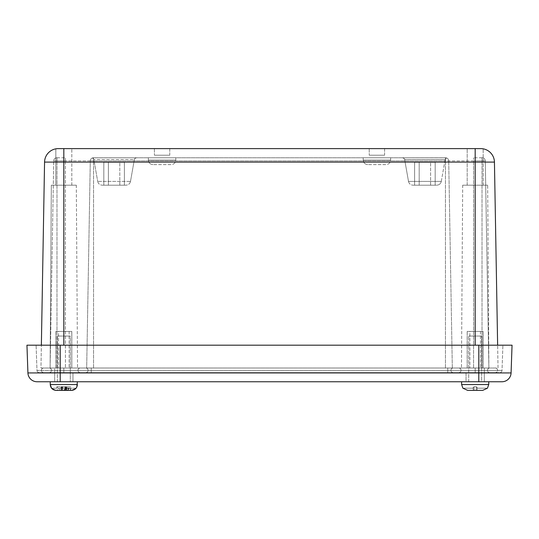 <?xml version="1.0" encoding="UTF-8"?>
<svg xmlns="http://www.w3.org/2000/svg" width="539" height="539" viewBox="0 0 539 539"><rect width="100%" height="100%" fill="white"/><g stroke="black" fill="none" stroke-linecap="round" stroke-linejoin="round"><path stroke-width="0.4" stroke-dasharray="2.69 2.02" d="M384.59 155.198L369.228 155.198L384.59 155.198L369.228 155.198L384.59 155.198L384.59 148.616L369.228 148.616L384.59 148.616L384.59 155.198M169.772 155.198L154.41 155.198L169.772 155.198L154.41 155.198L169.772 155.198L169.772 148.616L154.41 148.616L169.772 148.616L169.772 155.198M384.59 148.616L369.228 148.616L384.59 148.616M169.772 148.616L154.41 148.616L169.772 148.616M445.504 157.759L402.492 157.759L446.009 157.799A3.2 3.2 0 0 1 448.711 160.905A3.2 3.2 0 0 0 445.504 157.759L402.492 157.759L445.504 157.759A3.2 3.2 0 0 1 448.711 160.905A3.2 3.2 0 0 0 446.009 157.799L445.504 157.759A3.2 3.2 0 0 1 448.711 160.905A3.2 3.2 0 0 0 446.009 157.799M93.55 157.759L445.45 157.759L93.496 157.759L93.55 160.905L90.289 160.905A3.2 3.2 0 0 1 92.991 157.799L136.508 157.759L92.991 157.799A3.2 3.2 0 0 0 90.289 160.905A3.2 3.2 0 0 1 93.496 157.759A3.2 3.2 0 0 0 90.289 160.905L65.435 160.905L90.289 160.905A3.2 3.2 0 0 1 93.496 157.759A3.2 3.2 0 0 0 90.289 160.905L93.55 160.905L93.55 157.759M56.986 157.759L65.435 157.759L56.925 157.759L56.986 160.905L53.725 160.905A3.2 3.2 0 0 1 56.925 157.759A3.2 3.2 0 0 0 53.725 160.905A3.2 3.2 0 0 1 56.925 157.759A3.2 3.2 0 0 0 53.725 160.905L56.986 160.905L56.986 157.759M482.014 157.759L473.565 157.759L482.075 157.759L482.014 160.905L93.55 160.905L445.45 160.905L445.45 157.759L445.45 160.905L473.565 160.905L473.565 157.759L473.565 160.905L482.014 160.905L482.014 157.759M175.802 157.759L148.38 157.759L175.802 157.759L148.38 157.759L175.802 157.759L175.802 160.043L148.38 160.043L175.802 160.043C175.532 162.818 174.009 164.341 171.234 164.611L152.948 164.611L171.234 164.611C174.009 164.341 175.532 162.818 175.802 160.043L175.802 157.759M390.62 157.759L363.198 157.759L390.62 157.759L363.198 157.759L390.62 157.759L390.62 160.043L363.198 160.043L390.62 160.043C390.351 162.818 388.828 164.341 386.052 164.611L367.766 164.611L386.052 164.611C388.828 164.341 390.351 162.818 390.62 160.043L390.62 157.759M441.3 181.407L445.147 159.571L404.654 159.571L445.147 159.571L404.654 159.571L445.147 159.571L446.494 157.914L445.147 159.571L441.3 181.407L408.501 181.407L441.3 181.407C440.707 183.752 439.211 185.005 436.799 185.18L413.002 185.18L436.799 185.18C439.211 185.005 440.707 183.752 441.3 181.407M130.499 181.407L134.346 159.571L93.853 159.571L134.346 159.571C133.915 159.153 134.635 158.547 136.508 157.759C134.656 158.52 133.935 159.12 134.346 159.571L130.499 181.407L97.7 181.407L130.499 181.407C129.906 183.752 128.41 185.005 125.998 185.18L102.201 185.18L125.998 185.18C128.41 185.005 129.906 183.752 130.499 181.407M103.818 185.18L124.381 185.18L103.818 185.18L124.381 185.18L103.818 185.18L124.381 185.18L124.381 162.327L103.818 162.327L103.818 185.18L124.381 185.18L103.818 185.18L103.818 162.327L124.381 162.327L103.818 162.327L103.818 185.18L103.818 162.327L124.381 162.327L103.818 162.327L124.381 162.327L103.818 162.327L124.381 162.327L124.381 185.18L103.818 185.18M414.619 185.18L435.182 185.18L414.619 185.18L435.182 185.18L414.619 185.18L435.182 185.18L414.619 185.18L435.182 185.18L435.182 162.327L414.619 162.327L414.619 185.18L414.619 162.327L435.182 162.327L414.619 162.327L414.619 185.18L414.619 162.327L435.182 162.327L414.619 162.327L435.182 162.327L414.619 162.327L435.182 162.327L435.182 185.18L414.619 185.18M494.438 162.091L475.176 162.091L475.176 148.616L467.178 148.616L467.178 185.18L483.173 185.18L467.178 185.18L483.173 185.18L467.178 185.18L467.178 148.616L480.727 148.616A13.711 13.711 0 0 1 494.438 162.091A13.711 13.711 0 0 0 480.727 148.616C483.961 148.865 483.961 148.865 480.727 148.616C483.961 148.865 483.961 148.865 480.727 148.616C483.961 148.865 483.961 148.865 480.727 148.616C483.961 148.865 483.961 148.865 480.727 148.616L58.273 148.616C55.039 148.865 55.039 148.865 58.273 148.616C55.039 148.865 55.039 148.865 58.273 148.616C55.039 148.865 55.039 148.865 58.273 148.616C55.039 148.865 55.039 148.865 58.273 148.616L71.822 148.616L63.824 148.616L63.824 162.091L44.562 162.091M40.971 368.009L498.029 368.009L497.632 345.189L498.029 368.009L40.971 368.009L41.368 345.189L40.971 368.009M58.273 148.616L71.822 148.616L58.273 148.616M55.827 185.18L71.822 185.18L55.827 185.18L55.827 148.838L55.827 185.18L71.822 185.18L55.827 185.18M482.075 157.759A3.2 3.2 0 0 1 485.275 160.905A3.2 3.2 0 0 0 482.075 157.759M488.886 368.009L485.275 160.905L482.014 160.905L485.275 160.905L488.886 368.009L452.322 368.009L448.711 160.905L452.322 368.009L86.678 368.009L90.289 160.905L86.678 368.009L50.114 368.009L53.725 160.905L50.114 368.009L86.678 368.009L90.289 160.905L86.678 368.009L488.886 368.009L461.465 368.009L488.886 368.009L461.465 368.009L488.886 368.009L487.667 185.18L462.684 185.18L487.667 185.18L462.684 185.18L487.667 185.18L488.886 368.009M452.322 368.009L448.711 160.905L452.322 368.009M483.173 185.18L483.173 148.838L483.173 185.18M51.333 185.18L76.316 185.18L51.333 185.18L50.114 368.009L77.535 368.009L50.114 368.009L77.535 368.009L50.114 368.009L51.333 185.18L76.316 185.18L51.333 185.18M71.822 331.438L55.827 331.438L71.822 331.438L55.827 331.438L71.822 331.438L71.822 368.009L55.827 368.009L71.822 368.009L71.822 331.438M483.173 331.438L467.178 331.438L483.173 331.438L467.178 331.438L483.173 331.438L483.173 368.009L467.178 368.009L483.173 368.009L483.173 331.438M483.173 368.009L467.178 368.009L483.173 368.009M71.822 368.009L55.827 368.009L71.822 368.009M419.308 185.18L430.607 185.18L419.308 185.18M419.308 162.327L430.607 162.327L419.308 162.327M108.393 185.18L119.806 185.18L108.393 185.18L108.393 162.327L119.806 162.327L108.393 162.327L119.806 162.327L108.393 162.327L108.393 185.18L119.806 185.18L108.393 185.18M419.194 185.18L430.607 185.18L419.194 185.18L419.194 162.327L430.607 162.327L419.194 162.327L419.194 185.18M469.873 331.438L480.478 331.438L469.873 331.438L469.873 368.009L480.478 368.009L469.873 368.009L480.478 368.009L469.873 368.009L469.873 331.438L480.478 331.438L469.873 331.438M483.146 368.009L467.205 368.009L483.146 368.009L467.205 368.009L483.146 368.009L483.146 331.438L467.205 331.438L483.146 331.438L483.146 368.009M483.146 331.438L467.205 331.438L483.146 331.438M58.522 331.438L69.127 331.438L58.522 331.438L58.522 368.009L69.127 368.009L58.522 368.009L69.127 368.009L58.522 368.009L58.522 331.438L69.127 331.438L58.522 331.438M71.795 368.009L55.854 368.009L71.795 368.009L55.854 368.009L71.795 368.009L71.795 331.438L55.854 331.438L71.795 331.438L71.795 368.009M71.795 331.438L55.854 331.438L71.795 331.438M37.056 381.753A9.143 9.143 0 0 1 27.92 372.934L60.22 372.934L60.22 381.753L37.056 381.753A9.143 9.143 0 0 1 27.92 372.934L26.95 345.189L512.05 345.189L511.08 372.934A9.143 9.143 0 0 1 501.944 381.753L50.255 381.753L77.387 381.753L50.255 381.753L50.255 384.536L77.387 384.536L77.387 381.753M466.033 381.753L484.318 381.753L466.033 381.753L484.318 381.753L466.033 381.753L466.033 372.611L484.318 372.611L466.033 372.611L484.318 372.611L484.318 381.753L484.318 372.611L466.033 372.611L466.033 381.753M54.682 381.753L72.967 381.753L54.682 381.753L72.967 381.753L54.682 381.753L54.682 372.611L72.967 372.611L54.682 372.611L72.967 372.611L72.967 381.753L72.967 372.611L54.682 372.611L80.244 372.611A2.284 2.284 0 0 1 77.953 370.327A2.284 2.284 0 0 1 80.244 368.043L495.328 368.043L80.244 368.043A2.284 2.284 0 0 0 77.953 370.327A2.284 2.284 0 0 0 80.244 372.611L458.756 372.611A2.284 2.284 0 0 0 461.047 370.327A2.284 2.284 0 0 0 458.756 368.043A2.284 2.284 0 0 1 461.047 370.327A2.284 2.284 0 0 1 458.756 372.611L495.328 372.611A2.284 2.284 0 0 0 497.612 370.327A2.284 2.284 0 0 0 495.328 368.043A2.284 2.284 0 0 1 497.612 370.327A2.284 2.284 0 0 1 495.328 372.611L458.756 372.611A2.284 2.284 0 0 0 461.047 370.327A2.284 2.284 0 0 0 458.756 368.043A2.284 2.284 0 0 1 461.047 370.327A2.284 2.284 0 0 1 458.756 372.611L80.244 372.611A2.284 2.284 0 0 1 77.953 370.327A2.284 2.284 0 0 1 80.244 368.043A2.284 2.284 0 0 0 77.953 370.327A2.284 2.284 0 0 0 80.244 372.611L43.672 372.611A2.284 2.284 0 0 1 41.388 370.327A2.284 2.284 0 0 1 43.672 368.043L63.824 368.043L43.672 368.043A2.284 2.284 0 0 0 41.388 370.327A2.284 2.284 0 0 0 43.672 372.611L489.769 372.611L49.231 372.611L54.682 372.611L54.682 368.043L489.769 368.043L49.231 368.043L54.682 368.043L54.682 381.753M60.22 345.189L60.22 370.408L502.025 370.408L478.78 370.408L478.78 372.611L39.259 372.611A2.284 2.284 0 0 1 36.975 370.408L36.1 345.189L36.975 370.408L478.78 370.408L478.78 372.611L499.741 372.611L60.22 372.611L60.22 370.408L36.975 370.408A2.284 2.284 0 0 0 39.259 372.611L60.22 372.611L60.22 345.189L60.22 372.934L511.08 372.934A9.143 9.143 0 0 1 501.944 381.753M502.025 370.408A2.284 2.284 0 0 1 499.741 372.611A2.284 2.284 0 0 0 502.025 370.408L502.9 345.189L502.025 370.408A2.284 2.284 0 0 1 499.741 372.611M489.769 368.043A2.284 2.284 0 0 0 487.478 370.327A2.284 2.284 0 0 0 489.769 372.611A2.284 2.284 0 0 1 487.478 370.327A2.284 2.284 0 0 1 489.769 368.043M453.205 368.043A2.284 2.284 0 0 0 450.914 370.327A2.284 2.284 0 0 0 453.205 372.611A2.284 2.284 0 0 1 450.914 370.327A2.284 2.284 0 0 1 453.205 368.043A2.284 2.284 0 0 0 450.914 370.327A2.284 2.284 0 0 0 453.205 372.611A2.284 2.284 0 0 1 450.914 370.327A2.284 2.284 0 0 1 453.205 368.043A2.284 2.284 0 0 0 450.914 370.327A2.284 2.284 0 0 0 453.205 372.611A2.284 2.284 0 0 1 450.914 370.327A2.284 2.284 0 0 1 453.205 368.043M85.795 368.043A2.284 2.284 0 0 1 88.086 370.327A2.284 2.284 0 0 1 85.795 372.611A2.284 2.284 0 0 0 88.086 370.327A2.284 2.284 0 0 0 85.795 368.043A2.284 2.284 0 0 1 88.086 370.327A2.284 2.284 0 0 1 85.795 372.611A2.284 2.284 0 0 0 88.086 370.327A2.284 2.284 0 0 0 85.795 368.043A2.284 2.284 0 0 1 88.086 370.327A2.284 2.284 0 0 1 85.795 372.611M49.231 368.043A2.284 2.284 0 0 1 51.522 370.327A2.284 2.284 0 0 1 49.231 372.611A2.284 2.284 0 0 0 51.522 370.327A2.284 2.284 0 0 0 49.231 368.043A2.284 2.284 0 0 1 51.522 370.327A2.284 2.284 0 0 1 49.231 372.611M487.458 388.188L477.736 388.188L477.15 387.602L477.736 388.188L487.323 388.188L482.674 390.384L467.684 390.384L477.15 390.384L476.274 390.384L476.274 386.726L477.15 387.602L476.274 386.726L476.274 390.384L476.274 386.726L474.077 386.726L472.615 388.188L473.202 387.602L472.615 388.188L463.035 388.188L472.615 388.188L473.202 387.602L473.202 390.384L476.274 390.384L476.274 386.726L477.736 388.188L476.274 386.726L476.274 390.384L482.674 390.384L477.15 390.384L482.674 390.384L487.323 388.188L477.736 388.188L487.323 388.188L482.674 390.384L467.684 390.384L473.202 390.384L473.202 387.602L473.202 390.384L473.202 387.602L474.077 386.726L474.077 390.384L474.077 386.726L474.077 390.384L474.077 386.726L476.274 386.726L474.077 386.726L473.202 387.602L474.077 386.726L474.077 390.384L467.684 390.384L462.893 388.188L467.684 390.384L463.035 388.188L472.615 388.188L462.893 388.188M476.274 390.384L474.077 390.384L476.274 390.384L476.274 386.726L476.274 390.384L476.274 386.726L474.077 386.726L474.077 390.384M488.745 381.753L461.613 381.753L488.745 381.753L461.613 381.753L488.745 381.753L488.745 384.536L461.613 384.536L488.745 384.536L461.613 384.536L461.613 381.753M481.65 381.753L468.708 381.753L481.65 381.753L481.65 336.046L468.708 336.046L481.65 336.046L468.708 336.046L481.65 336.046L481.65 381.753L468.708 381.753L481.65 381.753M61.352 388.188L61.547 387.359L60.92 386.726L66.115 386.726L64.862 388.188L58.663 388.188L59.97 390.384L56.11 390.384M65.024 390.384L70.798 390.384L70.798 386.726L66.728 386.726L66.728 390.384L70.798 390.384L66.095 390.384M70.185 390.384L70.185 386.726L70.798 386.726M66.728 390.384L66.129 390.384L66.115 386.726L70.185 386.726M56.844 386.726L60.92 386.726L60.92 390.384L56.844 390.384L56.844 386.726L57.457 386.726L57.457 390.384L61.534 390.384L61.547 387.359M60.92 390.384L64.168 390.384M66.095 388.188L66.728 386.726L61.534 386.726L61.534 390.384L57.457 390.384M59.97 390.384L61.513 390.384L61.513 387.602M70.798 390.384L63.481 390.384L62.174 388.188L58.663 388.188M66.095 387.359L66.297 388.188L62.787 388.188L62.618 387.602L62.618 390.384M57.457 386.726L61.534 386.726L62.618 387.602M65.468 388.188L62.787 388.188M62.174 388.188L64.862 388.188M66.297 388.188L68.979 388.188M62.012 381.753L70.292 381.753L62.012 381.753M62.012 336.046L70.292 336.046L62.012 336.046M71.316 390.384L64.923 390.384L64.923 386.726L65.798 387.602L64.923 386.726L64.923 390.384L71.316 390.384L76.107 388.188L66.385 388.188L65.798 387.602L66.385 388.188L75.965 388.188L71.316 390.384L56.325 390.384L62.726 390.384L56.325 390.384L51.677 388.188L61.264 388.188L61.85 387.602L61.264 388.188L51.542 388.188L56.325 390.384M64.923 390.384L64.923 386.726L62.726 386.726L61.85 387.602L61.85 390.384L61.85 387.602L62.726 386.726L62.726 390.384L64.923 390.384L64.923 386.726L62.726 386.726L62.726 390.384L62.726 386.726L62.726 390.384L64.923 390.384M70.292 381.753L57.35 381.753L70.292 381.753L70.292 336.046L57.35 336.046L70.292 336.046L70.292 381.753M65.435 160.905L65.435 157.759L65.435 160.905L56.986 160.905L65.435 160.905L65.435 368.009L65.435 160.905M475.176 345.189L475.176 162.091L63.824 162.091L63.824 345.189M482.014 368.009L482.014 160.905L482.014 368.009M473.565 368.009L473.565 160.905L473.565 368.009M445.45 368.009L445.45 160.905L445.45 368.009M93.55 368.009L93.55 160.905L93.55 368.009M56.986 368.009L56.986 160.905L56.986 368.009M478.78 381.753L478.78 345.189M39.259 372.611A2.284 2.284 0 0 1 36.975 370.408M484.318 372.611L484.318 368.043L484.318 372.611M475.176 372.611L475.176 368.043L475.176 372.611M458.756 372.611A2.284 2.284 0 0 0 461.047 370.327A2.284 2.284 0 0 0 458.756 368.043A2.284 2.284 0 0 1 461.047 370.327A2.284 2.284 0 0 1 458.756 372.611M447.754 372.611L447.754 368.043L447.754 372.611M91.246 372.611L91.246 368.043L91.246 372.611M63.824 372.611L63.824 368.043L63.824 372.611M43.672 372.611A2.284 2.284 0 0 1 41.388 370.327A2.284 2.284 0 0 1 43.672 368.043M80.244 372.611A2.284 2.284 0 0 1 77.953 370.327A2.284 2.284 0 0 1 80.244 368.043M477.15 390.384L477.15 387.602L477.15 390.384M65.024 387.602L65.024 389.549M66.129 388.188L66.129 387.602M65.798 390.384L65.798 387.602L65.798 390.384M77.003 384.536L50.255 384.536L77.003 384.536M369.228 148.616L369.228 155.198L369.228 148.616M154.41 148.616L154.41 155.198L154.41 148.616M404.654 159.571C405.072 159.126 404.351 158.527 402.492 157.759C404.365 158.547 405.085 159.153 404.654 159.571L408.501 181.407L404.654 159.571M92.506 157.914L93.853 159.571L97.7 181.407L93.853 159.571L92.506 157.914M97.7 181.407C98.293 183.752 99.789 185.005 102.201 185.18C99.789 185.005 98.293 183.752 97.7 181.407M408.501 181.407C409.094 183.752 410.59 185.005 413.002 185.18C410.59 185.005 409.094 183.752 408.501 181.407M148.38 160.043C148.649 162.818 150.172 164.341 152.948 164.611C150.172 164.341 148.649 162.818 148.38 160.043L148.38 157.759L148.38 160.043M363.198 160.043C363.468 162.818 364.991 164.341 367.766 164.611C364.991 164.341 363.468 162.818 363.198 160.043L363.198 157.759L363.198 160.043M435.182 162.327L435.182 185.18L435.182 162.327M124.381 162.327L124.381 185.18L124.381 162.327M71.822 185.18L71.822 148.616L71.822 185.18M462.684 185.18L461.465 368.009L462.684 185.18M76.316 185.18L77.535 368.009L76.316 185.18M55.827 368.009L55.827 331.438L55.827 368.009M467.178 368.009L467.178 331.438L467.178 368.009M430.607 185.18L430.607 162.327L430.607 185.18M119.806 185.18L119.806 162.327L119.806 185.18M480.478 331.438L480.478 368.009L480.478 331.438M467.205 331.438L467.205 368.009L467.205 331.438M69.127 331.438L69.127 368.009L69.127 331.438M55.854 331.438L55.854 368.009L55.854 331.438M468.708 381.753L468.708 336.046L468.708 381.753M57.35 381.753L57.35 336.046L57.35 381.753"/><path stroke-width="0.81" d="M483.173 148.838L482.553 148.737M475.176 345.189L475.176 148.616L480.727 148.616L58.273 148.616A13.711 13.711 0 0 0 44.562 162.091A13.711 13.711 0 0 1 58.273 148.616L63.824 148.616L63.824 162.091L494.438 162.091A13.711 13.711 0 0 0 480.727 148.616A13.711 13.711 0 0 1 494.438 162.091L497.632 345.189L494.438 162.091M56.447 148.737L55.827 148.838M44.562 162.091L41.368 345.189L44.562 162.091L63.824 162.091L63.824 345.189M478.78 381.753L478.78 372.934L60.22 372.934L60.22 381.753L501.944 381.753A9.143 9.143 0 0 0 511.08 372.934L512.05 345.189L26.95 345.189L27.92 372.934A9.143 9.143 0 0 0 37.056 381.753L60.22 381.753L50.255 381.753L50.255 384.536C50.605 388.087 52.552 390.034 56.11 390.384L64.168 390.384L65.468 388.188L68.979 388.188L67.678 390.384L71.316 390.384M487.458 388.188L488.745 384.536L461.613 384.536L462.893 388.188L467.684 390.384L482.674 390.384L477.15 390.384L482.674 390.384L487.458 388.188L488.745 384.536L488.745 381.753M476.274 390.384L474.077 390.384M65.024 389.549L65.024 390.384L61.513 390.384M63.481 390.384L66.129 390.384L66.095 388.188M67.678 390.384L66.129 390.384L66.129 388.188M56.325 390.384L56.844 390.384M60.22 345.189L60.22 372.934L27.92 372.934M511.08 372.934L478.78 372.934L478.78 345.189M71.539 390.384C75.089 390.034 77.043 388.087 77.387 384.536L50.255 384.536L51.542 388.188M462.893 388.188L461.613 384.536L461.613 381.753M76.841 386.995L77.387 381.753M76.693 387.292L76.295 387.932"/></g></svg>
